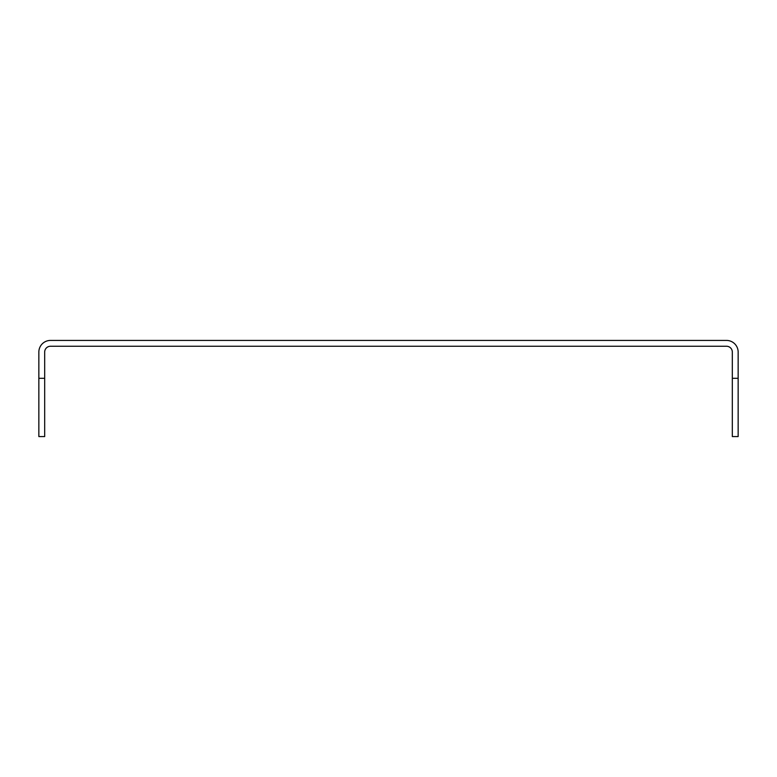 <?xml version="1.0" encoding="UTF-8"?>
<svg xmlns="http://www.w3.org/2000/svg" width="777" height="777" viewBox="0 0 777 777"><rect width="100%" height="100%" fill="white"/><g stroke="black" fill="none" stroke-linecap="round" stroke-linejoin="round"><path stroke-width="1.17" d="M738.15 378.302L732.322 378.302L732.322 436.577L738.15 436.577L738.15 352.078A11.655 11.655 0 0 0 726.495 340.423L50.505 340.423A11.655 11.655 0 0 0 38.85 352.078L38.85 436.577L44.677 436.577L38.85 436.577M732.322 378.302L732.322 352.078A5.827 5.827 0 0 0 726.495 346.251L50.505 346.251A5.827 5.827 0 0 0 44.677 352.078L44.677 378.302L38.85 378.302M44.677 436.577L44.677 378.302"/></g></svg>
